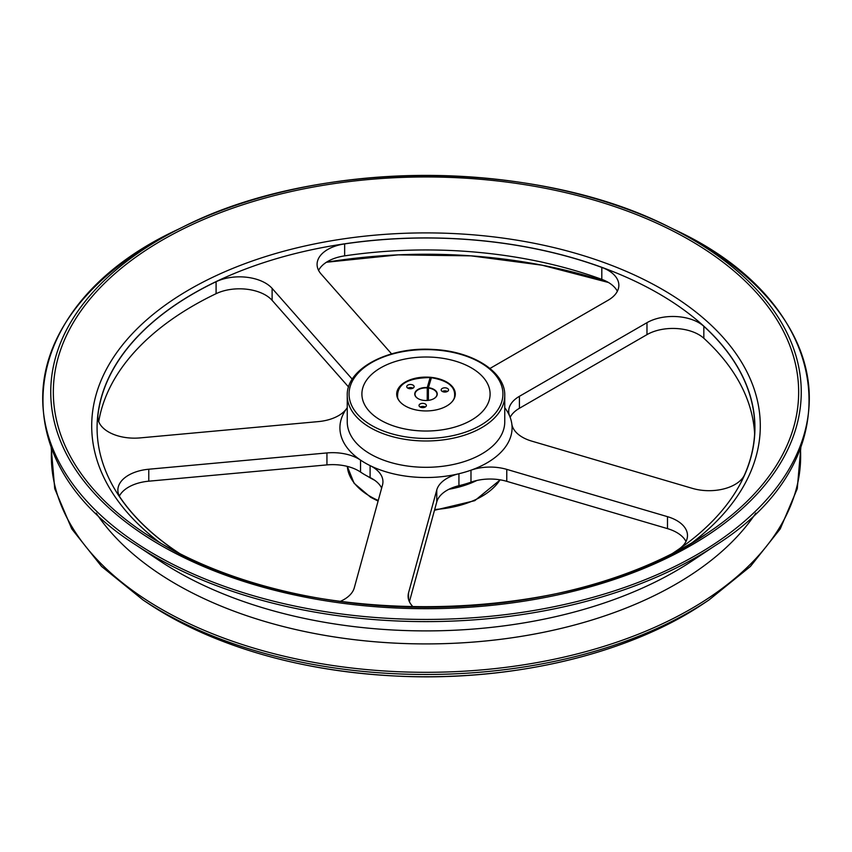 <?xml version="1.0" encoding="UTF-8"?>
<svg xmlns="http://www.w3.org/2000/svg" width="852" height="852" viewBox="0 0 852 852"><rect width="100%" height="100%" fill="white"/><g stroke="black" fill="none" stroke-linecap="round" stroke-linejoin="round"><path stroke-width="1.28" d="M427.214 400.472L427.257 387.564L430.111 377.66L431.325 377.958L428.418 387.671L428.375 400.365M428.375 392.964L427.896 400.419M430.164 377.841L430.217 381.408M409.141 384.635A3.685 2.13 180 0 1 414.125 386.627A3.685 2.13 180 0 1 410.44 388.757A3.685 2.13 180 0 1 406.745 386.627A3.685 2.13 180 0 1 409.141 384.635M421.399 403.497A3.685 2.13 180 0 1 426.383 405.488A3.685 2.13 180 0 1 422.698 407.618A3.685 2.13 180 0 1 419.014 405.488A3.685 2.13 180 0 1 421.399 403.497M443.572 387.937A3.685 2.13 180 0 1 448.546 389.928A3.685 2.13 180 0 1 444.861 392.058A3.685 2.13 180 0 1 441.176 389.928A3.685 2.13 180 0 1 443.572 387.937M428.375 388.033A10.991 6.347 180 0 1 436.991 394.231A10.991 6.347 180 0 1 433.86 398.661M418.14 398.661A10.991 6.347 180 0 1 415.009 394.231A10.991 6.347 180 0 1 427.214 387.926M428.418 387.671A11.246 6.496 180 0 1 436.799 392.197A11.246 6.496 180 0 1 433.956 398.608A11.246 6.496 180 0 1 418.044 398.608A11.246 6.496 180 0 1 415.861 391.196A11.246 6.496 180 0 1 427.257 387.564M450.484 385.445A28.979 16.731 180 0 1 454.329 397.927L453.935 398.992A28.574 16.497 180 0 1 453.733 399.492M398.267 399.492A28.574 16.497 180 0 1 398.065 398.992L397.671 397.927A28.979 16.731 180 0 1 401.516 385.445M454.808 392.421A29.309 16.923 180 0 1 455.277 394.764M396.723 394.764A29.309 16.923 180 0 1 397.192 392.421M447.406 391.473A3.568 2.055 0 0 0 447.385 391.462A3.568 2.055 0 0 0 442.337 391.462A3.568 2.055 0 0 0 442.326 391.473M425.244 407.032A3.568 2.055 0 0 0 425.223 407.022A3.568 2.055 0 0 0 420.174 407.022A3.568 2.055 0 0 0 420.164 407.032M412.975 388.171A3.568 2.055 0 0 0 412.964 388.161A3.568 2.055 0 0 0 407.916 388.161A3.568 2.055 0 0 0 407.895 388.171M425.201 377.106A29.309 16.923 180 0 1 455.309 394.018A29.309 16.923 180 0 1 426 410.941A29.309 16.923 180 0 1 396.691 394.018A29.309 16.923 180 0 1 425.201 377.106M427.757 431.016A64.102 37.009 0 0 0 490.102 394.018A64.102 37.009 0 0 0 426 357.009A64.102 37.009 0 0 0 361.898 394.018A64.102 37.009 0 0 0 427.757 431.016M272.118 288.391A36.636 21.151 0 0 0 216.088 281.714L216.088 293.684A36.636 21.151 180 0 1 272.118 300.351L272.118 288.391L352.259 379.193M98.715 421.665A328.787 189.826 180 0 1 216.088 293.684M97.895 418.364L97.895 415.648A328.787 189.826 180 0 1 216.088 281.714M348.575 386.989L272.118 300.351M97.895 415.648A36.636 21.151 0 0 0 97.82 417.001A36.636 21.151 0 0 0 140.175 437.896L318.35 421.602A36.636 21.151 0 0 0 346.466 408.8A86.084 49.704 180 0 1 347.243 407.757M119.365 496.098A36.636 21.151 180 0 1 148.77 481.188L148.77 469.228A36.636 21.151 0 0 0 117.874 490.113A36.636 21.151 0 0 0 120.462 497.93A328.787 189.826 180 0 0 179.804 553.63M340.14 601.448A36.636 21.151 0 0 0 354.272 587.869L382.495 485.012A36.636 21.151 0 0 0 382.942 481.7A36.636 21.151 0 0 0 370.098 465.618A86.084 49.704 180 0 1 365.125 462.966A86.084 49.704 180 0 1 360.534 460.091A36.636 21.151 0 0 0 326.944 452.934L326.944 464.894A36.636 21.151 180 0 1 360.534 472.051L360.534 460.091A86.084 49.704 180 0 1 346.466 408.8M326.944 464.894L148.77 481.188M148.77 469.228L326.944 452.934M510.146 417.331A36.636 21.151 180 0 1 519.422 408.278L519.422 396.308A36.636 21.151 0 0 0 508.697 411.271A36.636 21.151 0 0 0 509.709 416.213A86.084 49.704 180 0 1 511.818 423.923A86.084 49.704 180 0 1 470.986 470.187L470.986 482.157A36.636 21.151 180 0 1 506.77 481.337L506.77 469.377A36.636 21.151 0 0 0 470.986 470.187A86.084 49.704 180 0 1 458.93 473.733A86.084 49.704 180 0 1 370.098 465.618L370.098 477.578A36.636 21.151 180 0 1 381.653 488.089M370.098 477.578A86.084 49.704 180 0 1 365.125 474.926A86.084 49.704 180 0 1 360.534 472.051M408.545 599.446L408.545 592.832A36.636 21.151 0 0 0 408.097 596.144A36.636 21.151 0 0 0 413.412 607.114M506.77 469.377L667.489 516.663A36.636 21.151 0 0 1 687.489 535.503A36.636 21.151 0 0 1 679.055 549.007A328.787 189.826 180 0 1 672.196 553.63M458.93 473.733A36.636 21.151 0 0 0 436.767 489.975L436.767 501.935A36.636 21.151 180 0 1 458.93 485.704L458.93 473.733M436.767 501.935L409.397 601.714M408.545 592.832L436.767 489.975M470.986 482.157A86.084 49.704 180 0 1 458.93 485.704M667.489 516.663L667.489 528.623A36.636 21.151 180 0 1 685.998 541.489M667.489 528.623L506.77 481.337M511.818 423.923A36.636 21.151 0 0 0 531.712 441.112L692.442 488.388A36.636 21.151 0 0 0 744.563 474.777A328.787 189.826 180 0 0 754.787 427.821A328.787 189.826 180 0 0 703.837 326.316A36.636 21.151 0 0 0 646.977 322.674L646.977 334.634A36.636 21.151 180 0 1 703.837 338.276A328.787 189.826 180 0 1 754.627 433.796M646.977 334.634L519.422 408.278M519.422 396.308L646.977 322.674M489.975 368.447L608.126 300.234A36.636 21.151 0 0 0 618.85 285.282A36.636 21.151 0 0 0 601.81 267.411L601.81 279.371A36.636 21.151 180 0 1 617.359 291.267M318.584 270.372A36.636 21.151 180 0 1 344.655 255.856A328.787 189.826 180 0 1 601.81 279.371M344.655 255.856L344.655 243.896A328.787 189.826 180 0 1 601.81 267.411M344.655 243.896A36.636 21.151 0 0 0 317.082 264.386A36.636 21.151 0 0 0 321.076 273.993L391.59 353.889M380.674 420.185A64.102 37.009 180 0 1 361.898 394.018A64.102 37.009 180 0 1 426 357.009A64.102 37.009 180 0 1 490.102 394.018A64.102 37.009 180 0 1 450.538 428.215A64.102 37.009 180 0 1 380.674 420.185M431.304 377.702C448.706 380.674 456.384 387.415 454.329 397.927A28.979 16.731 180 0 1 451.4 402.463M400.6 402.463A28.979 16.731 180 0 1 397.671 397.927C396.436 384.614 407.256 377.841 430.143 377.596M703.837 338.276L703.837 326.316M178.995 553.214A328.925 189.9 180 0 1 198.441 290.692A328.925 189.9 180 0 1 653.559 290.692A328.925 189.9 180 0 1 673.005 553.214M504.757 407.757A86.084 49.704 180 0 1 509.709 416.213M378.256 500.475A78.757 45.476 180 0 1 370.311 496.46A78.757 45.476 180 0 1 347.318 466.406L354.102 483.276L370.684 497.302L378.086 501.072M500.039 479.825A78.757 45.476 180 0 1 434.69 509.507M371.6 425.425A76.925 44.41 180 0 1 406.084 351.12A76.925 44.41 180 0 1 500.305 405.509A76.925 44.41 180 0 1 371.6 425.425M370.311 427.661A78.757 45.476 180 0 1 347.243 395.509C346.178 368.565 389.119 346.381 433.285 349.458C472.338 351.12 505.449 371.77 504.757 395.509A78.757 45.476 180 0 1 456.139 437.523A78.757 45.476 180 0 1 370.311 427.661M504.757 395.509L504.757 421.836A78.757 45.476 180 0 1 456.139 463.85A78.757 45.476 180 0 1 370.311 453.988A78.757 45.476 180 0 1 347.243 421.836L347.243 395.509M160.016 542.809A334.293 192.999 180 0 1 200.465 283.439A334.293 192.999 180 0 1 651.535 283.439A334.293 192.999 180 0 1 691.984 542.809M162.498 544.258A372.654 215.151 180 0 1 144.627 533.192A372.654 215.151 180 0 1 168.739 236.462A372.654 215.151 180 0 1 683.261 236.462A372.654 215.151 180 0 1 707.373 533.192A372.654 215.151 180 0 1 162.498 544.258M160.666 545.237A375.242 216.642 180 0 1 183.244 226.834A375.242 216.642 180 0 1 668.756 226.834A375.242 216.642 180 0 1 701.973 538.837A375.242 216.642 180 0 1 160.666 545.237M154.968 554.62A383.304 221.296 180 0 1 178.036 229.39C16.571 303.951 -3.674 457.322 136.512 545.397A383.4 221.35 180 0 0 154.894 556.782A383.4 221.35 180 0 0 715.488 545.397C855.674 457.322 835.429 303.951 673.964 229.39A383.304 221.296 180 0 1 707.895 548.092A383.304 221.296 180 0 1 154.968 554.62M715.488 545.397L692.367 560.765A352.781 203.681 180 0 1 176.545 571.245A352.781 203.681 180 0 1 159.633 560.765L136.512 545.397M755.799 513.16A353.367 204.011 180 0 1 176.13 584.163A353.367 204.011 180 0 1 96.201 513.16M800.422 448.397A374.646 216.301 180 0 1 575.441 654.357A374.646 216.301 180 0 1 161.081 608.967A374.646 216.301 180 0 1 51.578 448.397M703.315 603.738A367.276 212.041 180 0 1 166.3 614.643A367.276 212.041 180 0 1 148.685 603.738L166.332 614.665C232.117 651.78 310.799 672.334 402.368 676.35C514.981 680.95 629.681 653.314 703.315 603.738L708.949 599.989A374.752 216.355 180 0 1 161.017 611.118A374.752 216.355 180 0 1 143.051 599.989L101.58 566.442L71.77 528.911L54.73 488.686L51.152 447.268M326.444 262.235A364.688 210.55 180 0 1 608.434 282.47L542.053 265.196L471.007 255.856L398.161 254.865L326.422 262.246M374.56 480.198A78.757 45.476 180 0 1 370.311 477.919A78.757 45.476 180 0 1 367.83 476.417M476.886 480.464A78.757 45.476 180 0 1 448.951 489.261M500.22 479.857L474.756 500.678L434.477 510.284M707.362 533.192L707.373 533.192C575.217 626.39 305.687 631.875 162.455 544.236L144.627 533.192M673.964 229.39L668.756 226.834C534.896 158.632 317.114 158.632 183.244 226.834L178.036 229.39M708.949 599.989L750.42 566.442L780.23 528.911L797.27 488.686L800.848 447.268M148.685 603.738L143.051 599.989"/></g></svg>
